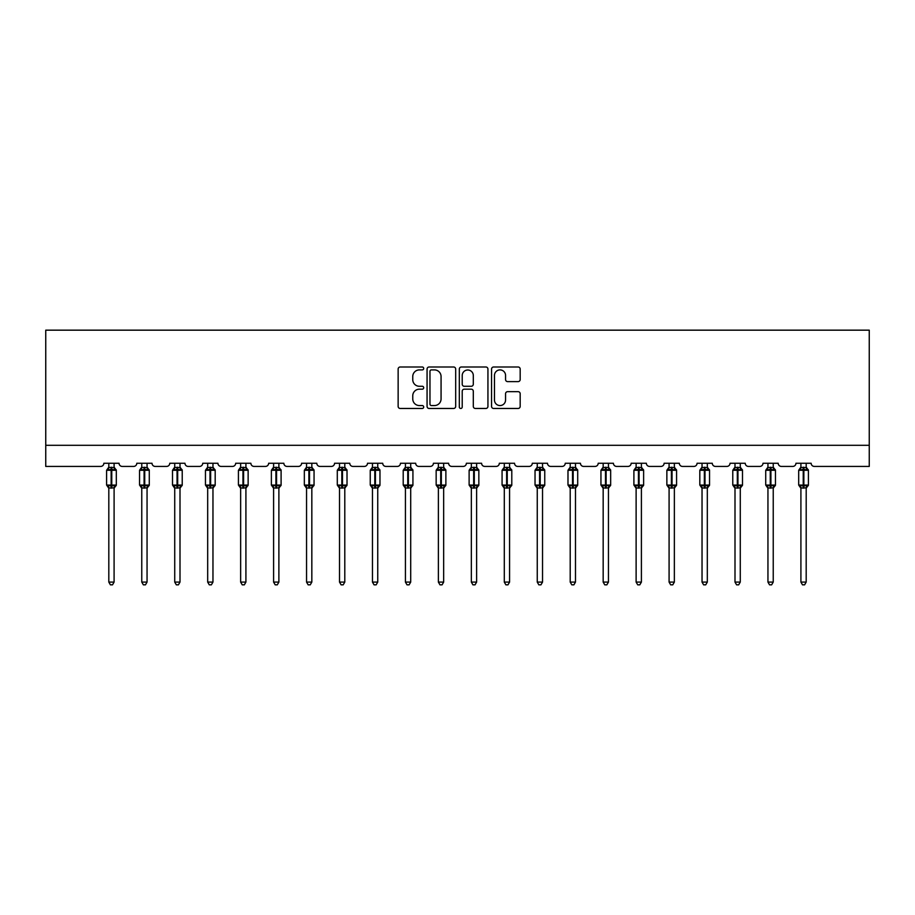 <?xml version="1.0" encoding="UTF-8"?>
<svg xmlns="http://www.w3.org/2000/svg" width="915" height="915" viewBox="0 0 915 915"><rect width="100%" height="100%" fill="white"/><g stroke="black" fill="none" stroke-linecap="round" stroke-linejoin="round"><path stroke-width="1.37" d="M423.702 368.448A1.453 1.453 0 0 0 422.25 366.995L400.21 366.995A2.07 2.07 0 0 0 398.139 369.065L398.139 406.397A2.07 2.07 0 0 0 400.21 408.467L422.25 408.467A1.453 1.453 0 0 0 423.702 407.015A1.453 1.453 0 0 0 422.25 405.562L419.402 405.562A6.634 6.634 0 0 1 412.757 398.929L412.757 395.818A6.634 6.634 0 0 1 419.402 389.184L422.25 389.184A1.453 1.453 0 0 0 423.702 387.731A1.453 1.453 0 0 0 422.25 386.279L419.402 386.279A6.634 6.634 0 0 1 412.757 379.645L412.757 376.534A6.634 6.634 0 0 1 419.402 369.9L422.25 369.9A1.453 1.453 0 0 0 423.702 368.448M518.107 381.612A2.07 2.07 0 0 0 520.178 379.542L520.178 369.065A2.07 2.07 0 0 0 518.107 366.995L493.631 366.995A2.07 2.07 0 0 0 491.561 369.065L491.561 406.397A2.07 2.07 0 0 0 493.631 408.467L518.107 408.467A2.07 2.07 0 0 0 520.178 406.397L520.178 393.747A2.07 2.07 0 0 0 518.107 391.666L507.631 391.666A2.07 2.07 0 0 0 505.56 393.747L505.56 400.015A5.547 5.547 0 0 1 500.013 405.562A5.547 5.547 0 0 1 494.466 400.015L494.466 375.447A5.547 5.547 0 0 1 500.013 369.9A5.547 5.547 0 0 1 505.56 375.447L505.56 379.542A2.07 2.07 0 0 0 507.631 381.612L518.107 381.612M869.25 445.296L869.25 330.166L45.75 330.166L45.75 466.421L100.673 466.421A3.168 3.168 0 0 0 103.853 463.253L119.053 463.253A3.168 3.168 0 0 0 122.233 466.421L133.636 466.421A3.168 3.168 0 0 0 136.804 463.253L152.016 463.253A3.168 3.168 0 0 0 155.184 466.421L166.587 466.421A3.168 3.168 0 0 0 169.755 463.253L184.967 463.253A3.168 3.168 0 0 0 188.135 466.421L199.55 466.421A3.168 3.168 0 0 0 202.718 463.253L217.93 463.253A3.168 3.168 0 0 0 221.098 466.421L232.502 466.421A3.168 3.168 0 0 0 235.67 463.253L250.882 463.253A3.168 3.168 0 0 0 254.05 466.421L265.464 466.421A3.168 3.168 0 0 0 268.633 463.253L283.844 463.253A3.168 3.168 0 0 0 287.013 466.421L298.416 466.421A3.168 3.168 0 0 0 301.584 463.253L316.796 463.253A3.168 3.168 0 0 0 319.964 466.421L331.379 466.421A3.168 3.168 0 0 0 334.547 463.253L349.759 463.253A3.168 3.168 0 0 0 352.927 466.421L364.33 466.421A3.168 3.168 0 0 0 367.498 463.253L382.71 463.253A3.168 3.168 0 0 0 385.878 466.421L397.293 466.421A3.168 3.168 0 0 0 400.461 463.253L415.673 463.253A3.168 3.168 0 0 0 418.841 466.421L430.244 466.421A3.168 3.168 0 0 0 433.413 463.253L448.625 463.253A3.168 3.168 0 0 0 451.793 466.421L463.207 466.421A3.168 3.168 0 0 0 466.375 463.253L481.587 463.253A3.168 3.168 0 0 0 484.756 466.421L496.159 466.421A3.168 3.168 0 0 0 499.327 463.253L514.539 463.253A3.168 3.168 0 0 0 517.707 466.421L529.122 466.421A3.168 3.168 0 0 0 532.29 463.253L547.502 463.253A3.168 3.168 0 0 0 550.67 466.421L562.073 466.421A3.168 3.168 0 0 0 565.241 463.253L580.453 463.253A3.168 3.168 0 0 0 583.621 466.421L595.036 466.421A3.168 3.168 0 0 0 598.204 463.253L613.416 463.253A3.168 3.168 0 0 0 616.584 466.421L627.987 466.421A3.168 3.168 0 0 0 631.156 463.253L646.367 463.253A3.168 3.168 0 0 0 649.536 466.421L660.95 466.421A3.168 3.168 0 0 0 664.118 463.253L679.33 463.253A3.168 3.168 0 0 0 682.499 466.421L693.902 466.421A3.168 3.168 0 0 0 697.07 463.253L712.282 463.253A3.168 3.168 0 0 0 715.45 466.421L726.865 466.421A3.168 3.168 0 0 0 730.033 463.253L745.245 463.253A3.168 3.168 0 0 0 748.413 466.421L759.816 466.421A3.168 3.168 0 0 0 762.984 463.253L778.196 463.253A3.168 3.168 0 0 0 781.364 466.421L792.767 466.421A3.168 3.168 0 0 0 795.947 463.253L811.148 463.253A3.168 3.168 0 0 0 814.327 466.421L869.25 466.421L869.25 445.296L45.75 445.296M455.681 369.065A2.07 2.07 0 0 0 453.611 366.995L429.146 366.995A2.07 2.07 0 0 0 427.065 369.065L427.065 406.397A2.07 2.07 0 0 0 429.146 408.467L453.611 408.467A2.07 2.07 0 0 0 455.681 406.397L455.681 369.065M461.389 366.995L485.854 366.995A2.07 2.07 0 0 1 487.935 369.065L487.935 406.397A2.07 2.07 0 0 1 485.854 408.467L475.388 408.467A2.07 2.07 0 0 1 473.307 406.397L473.307 391.254A2.07 2.07 0 0 0 471.236 389.184L464.294 389.184A2.07 2.07 0 0 0 462.212 391.254L462.212 407.015A1.453 1.453 0 0 1 460.771 408.467A1.453 1.453 0 0 1 459.319 407.015L459.319 369.065A2.07 2.07 0 0 1 461.389 366.995M431.423 369.9A1.453 1.453 0 0 0 429.97 371.353L429.97 404.11A1.453 1.453 0 0 0 431.423 405.562L434.431 405.562A6.634 6.634 0 0 0 441.064 398.929L441.064 376.534A6.634 6.634 0 0 0 434.431 369.9L431.423 369.9M473.307 375.55A5.547 5.547 0 0 0 467.759 370.003A5.547 5.547 0 0 0 462.212 375.55L462.212 384.209A2.07 2.07 0 0 0 464.294 386.279L471.236 386.279A2.07 2.07 0 0 0 473.307 384.209L473.307 375.55M108.816 582.089L114.089 582.089L112.511 584.834L110.395 584.834L108.816 582.089L108.816 487.901A2.322 2.219 180 0 0 107.593 485.957L108.05 485.282L111.138 486.025L111.767 485.064L111.767 469.326L114.855 470.07L115.622 469.292A1.052 1.052 0 0 1 116.308 470.276L106.598 470.276L106.598 485.064L111.138 485.064L111.138 469.326L108.05 470.07L107.593 469.395A2.322 2.219 0 0 0 108.816 467.451L114.101 467.554L114.089 463.253M114.089 582.089L114.101 487.798L111.138 488.107L111.138 486.025L111.767 485.064L116.308 485.064A1.052 1.052 0 0 1 115.622 486.059L114.089 488.244M114.089 487.901L114.089 487.901A2.322 2.219 180 0 1 115.313 485.957L114.855 485.282L111.767 486.025L111.767 488.107M111.138 488.107L108.816 487.889M108.816 463.253L108.816 467.462M108.805 467.554L108.05 470.07L108.805 467.554M114.855 470.07L114.101 467.554M114.101 487.798L114.855 485.282M108.805 487.798L108.05 485.282M141.768 582.089L147.052 582.089L145.462 584.834L143.358 584.834L141.768 582.089L141.768 487.901A2.322 2.219 180 0 0 140.544 485.957L141.001 485.282L144.09 486.025L144.73 485.064L144.73 469.326L147.818 470.07L148.573 469.292A1.052 1.052 0 0 1 149.271 470.276L139.549 470.276L139.549 485.064L144.09 485.064L144.09 469.326L141.001 470.07L140.544 469.395A2.322 2.219 0 0 0 141.768 467.451L147.052 467.554L147.052 463.253M147.052 582.089L147.052 487.798L144.09 488.107L144.09 486.025L144.73 485.064L149.271 485.064A1.052 1.052 0 0 1 148.573 486.059L147.052 488.244M147.052 487.901L147.052 487.901A2.322 2.219 180 0 1 148.276 485.957L147.818 485.282L144.73 486.025L144.73 488.107M144.09 488.107L141.768 487.889M141.768 463.253L141.768 467.462M141.768 467.554L141.001 470.07L141.768 467.554M147.818 470.07L147.052 467.554M147.052 487.798L147.818 485.282M141.768 487.798L141.001 485.282M174.731 582.089L180.003 582.089L178.425 584.834L176.309 584.834L174.731 582.089L174.731 487.901A2.322 2.219 180 0 0 173.507 485.957L173.964 485.282L177.053 486.025L177.682 485.064L177.682 469.326L180.77 470.07L181.536 469.292A1.052 1.052 0 0 1 182.222 470.276L172.512 470.276L172.512 485.064L177.053 485.064L177.053 469.326L173.964 470.07L173.507 469.395A2.322 2.219 0 0 0 174.731 467.451L180.003 467.554L180.003 463.253M180.003 582.089L180.003 487.798L177.053 488.107L177.053 486.025L177.682 485.064L182.222 485.064A1.052 1.052 0 0 1 181.536 486.059L180.003 488.244M180.003 487.901L180.003 487.901A2.322 2.219 180 0 1 181.227 485.957L180.77 485.282L177.682 486.025L177.682 488.107M177.053 488.107L174.731 487.889M174.731 463.253L174.731 467.462M174.719 467.554L173.964 470.07L174.719 467.554M180.77 470.07L180.003 467.554M180.003 487.798L180.77 485.282M174.719 487.798L173.964 485.282M207.682 582.089L212.966 582.089L211.376 584.834L209.272 584.834L207.682 582.089L207.682 487.901A2.322 2.219 180 0 0 206.458 485.957L206.916 485.282L210.004 486.025L210.644 485.064L210.644 469.326L213.733 470.07L214.487 469.292A1.052 1.052 0 0 1 215.185 470.276L205.463 470.276L205.463 485.064L210.004 485.064L210.004 469.326L206.916 470.07L206.458 469.395A2.322 2.219 0 0 0 207.682 467.451L212.966 467.554L212.966 463.253M212.966 582.089L212.966 487.798L210.004 488.107L210.004 486.025L210.644 485.064L215.185 485.064A1.052 1.052 0 0 1 214.487 486.059L212.966 488.244M212.966 487.901L212.966 487.901A2.322 2.219 180 0 1 214.19 485.957L213.733 485.282L210.644 486.025L210.644 488.107M210.004 488.107L207.682 487.889M207.682 463.253L207.682 467.462M207.682 467.554L206.916 470.07L207.682 467.554M213.733 470.07L212.966 467.554M212.966 487.798L213.733 485.282M207.682 487.798L206.916 485.282M240.645 582.089L245.918 582.089L244.339 584.834L242.223 584.834L240.645 582.089L240.645 487.901A2.322 2.219 180 0 0 239.421 485.957L239.879 485.282L242.967 486.025L243.596 485.064L243.596 469.326L246.684 470.07L247.45 469.292A1.052 1.052 0 0 1 248.137 470.276L238.426 470.276L238.426 485.064L242.967 485.064L242.967 469.326L239.879 470.07L239.421 469.395A2.322 2.219 0 0 0 240.645 467.451L245.918 467.554L245.918 463.253M245.918 582.089L245.918 487.798L242.967 488.107L242.967 486.025L243.596 485.064L248.137 485.064A1.052 1.052 0 0 1 247.45 486.059L245.918 488.244M245.918 487.901L245.918 487.901A2.322 2.219 180 0 1 247.142 485.957L246.684 485.282L243.596 486.025L243.596 488.107M242.967 488.107L240.645 487.889M240.645 463.253L240.645 467.462M240.634 467.554L239.879 470.07L240.634 467.554M246.684 470.07L245.918 467.554M245.918 487.798L246.684 485.282M240.634 487.798L239.879 485.282M273.596 582.089L278.881 582.089L277.291 584.834L275.186 584.834L273.596 582.089L273.596 487.901A2.322 2.219 180 0 0 272.373 485.957L272.83 485.282L275.918 486.025L276.559 485.064L276.559 469.326L279.647 470.07L280.402 469.292A1.052 1.052 0 0 1 281.099 470.276L271.378 470.276L271.378 485.064L275.918 485.064L275.918 469.326L272.83 470.07L272.373 469.395A2.322 2.219 0 0 0 273.596 467.451L278.881 467.554L278.881 463.253M278.881 582.089L278.881 487.798L275.918 488.107L275.918 486.025L276.559 485.064L281.099 485.064A1.052 1.052 0 0 1 280.402 486.059L278.881 488.244M278.881 487.901L278.881 487.901A2.322 2.219 180 0 1 280.093 485.957L279.647 485.282L276.559 486.025L276.559 488.107M275.918 488.107L273.596 487.889M273.596 463.253L273.596 467.462M273.596 467.554L272.83 470.07L273.596 467.554M279.647 470.07L278.881 467.554M278.881 487.798L279.647 485.282M273.596 487.798L272.83 485.282M306.548 582.089L311.832 582.089L310.254 584.834L308.138 584.834L306.548 582.089L306.548 487.901A2.322 2.219 180 0 0 305.335 485.957L305.782 485.282L308.881 486.025L309.51 485.064L309.51 469.326L312.598 470.07L313.365 469.292A1.052 1.052 0 0 1 314.051 470.276L304.34 470.276L304.34 485.064L308.881 485.064L308.881 469.326L305.782 470.07L305.335 469.395A2.322 2.219 0 0 0 306.548 467.451L311.832 467.554L311.832 463.253M311.832 582.089L311.832 487.798L308.881 488.107L308.881 486.025L309.51 485.064L314.051 485.064A1.052 1.052 0 0 1 313.365 486.059L311.832 488.244M311.832 487.901L311.832 487.901A2.322 2.219 180 0 1 313.056 485.957L312.598 485.282L309.51 486.025L309.51 488.107M308.881 488.107L306.548 487.889M306.548 463.253L306.548 467.462M306.548 467.554L305.782 470.07L306.548 467.554M312.598 470.07L311.832 467.554M311.832 487.798L312.598 485.282M306.548 487.798L305.782 485.282M339.511 582.089L344.795 582.089L343.205 584.834L341.101 584.834L339.511 582.089L339.511 487.901A2.322 2.219 180 0 0 338.287 485.957L338.744 485.282L341.833 486.025L342.473 485.064L342.473 469.326L345.561 470.07L346.316 469.292A1.052 1.052 0 0 1 347.014 470.276L337.292 470.276L337.292 485.064L341.833 485.064L341.833 469.326L338.744 470.07L338.287 469.395A2.322 2.219 0 0 0 339.511 467.451L344.795 467.554L344.795 463.253M344.795 582.089L344.795 487.798L341.833 488.107L341.833 486.025L342.473 485.064L347.014 485.064A1.052 1.052 0 0 1 346.316 486.059L344.795 488.244M344.795 487.901L344.795 487.901A2.322 2.219 180 0 1 346.007 485.957L345.561 485.282L342.473 486.025L342.473 488.107M341.833 488.107L339.511 487.889M339.511 463.253L339.511 467.462M339.511 467.554L338.744 470.07L339.511 467.554M345.561 470.07L344.795 467.554M344.795 487.798L345.561 485.282M339.511 487.798L338.744 485.282M372.462 582.089L377.746 582.089L376.168 584.834L374.052 584.834L372.462 582.089L372.462 487.901A2.322 2.219 180 0 0 371.25 485.957L371.696 485.282L374.795 486.025L375.425 485.064L375.425 469.326L378.513 470.07L379.279 469.292A1.052 1.052 0 0 1 379.965 470.276L370.243 470.276L370.243 485.064L374.795 485.064L374.795 469.326L371.696 470.07L371.25 469.395A2.322 2.219 0 0 0 372.462 467.451L377.746 467.554L377.746 463.253M377.746 582.089L377.746 487.798L374.795 488.107L374.795 486.025L375.425 485.064L379.965 485.064A1.052 1.052 0 0 1 379.279 486.059L377.746 488.244M377.746 487.901L377.746 487.901A2.322 2.219 180 0 1 378.97 485.957L378.513 485.282L375.425 486.025L375.425 488.107M374.795 488.107L372.462 487.889M372.462 463.253L372.462 467.462M372.462 467.554L371.696 470.07L372.462 467.554M378.513 470.07L377.746 467.554M377.746 487.798L378.513 485.282M372.462 487.798L371.696 485.282M405.425 582.089L410.709 582.089L409.119 584.834L407.015 584.834L405.425 582.089L405.425 487.901A2.322 2.219 180 0 0 404.201 485.957L404.659 485.282L407.747 486.025L408.376 485.064L408.376 469.326L411.476 470.07L412.23 469.292A1.052 1.052 0 0 1 412.928 470.276L403.206 470.276L403.206 485.064L407.747 485.064L407.747 469.326L404.659 470.07L404.201 469.395A2.322 2.219 0 0 0 405.425 467.451L410.709 467.554L410.709 463.253M410.709 582.089L410.709 487.798L407.747 488.107L407.747 486.025L408.376 485.064L412.928 485.064A1.052 1.052 0 0 1 412.23 486.059L410.709 488.244M410.709 487.901L410.709 487.901A2.322 2.219 180 0 1 411.922 485.957L411.476 485.282L408.376 486.025L408.376 488.107M407.747 488.107L405.425 487.889M405.425 463.253L405.425 467.462M405.425 467.554L404.659 470.07L405.425 467.554M411.476 470.07L410.709 467.554M410.709 487.798L411.476 485.282M405.425 487.798L404.659 485.282M438.376 582.089L443.661 582.089L442.082 584.834L439.966 584.834L438.376 582.089L438.376 487.901A2.322 2.219 180 0 0 437.164 485.957L437.61 485.282L440.71 486.025L441.339 485.064L441.339 469.326L444.427 470.07L445.182 469.292A1.052 1.052 0 0 1 445.88 470.276L436.158 470.276L436.158 485.064L440.71 485.064L440.71 469.326L437.61 470.07L437.164 469.395A2.322 2.219 0 0 0 438.376 467.451L443.661 467.554L443.661 463.253M443.661 582.089L443.661 487.798L440.71 488.107L440.71 486.025L441.339 485.064L445.88 485.064A1.052 1.052 0 0 1 445.182 486.059L443.661 488.244M443.661 487.901L443.661 487.901A2.322 2.219 180 0 1 444.884 485.957L444.427 485.282L441.339 486.025L441.339 488.107M440.71 488.107L438.376 487.889M438.376 463.253L438.376 467.462M438.376 467.554L437.61 470.07L438.376 467.554M444.427 470.07L443.661 467.554M443.661 487.798L444.427 485.282M438.376 487.798L437.61 485.282M471.339 582.089L476.624 582.089L475.034 584.834L472.918 584.834L471.339 582.089L471.339 487.901A2.322 2.219 180 0 0 470.116 485.957L470.573 485.282L473.661 486.025L474.29 485.064L474.29 469.326L477.39 470.07L478.145 469.292A1.052 1.052 0 0 1 478.842 470.276L469.121 470.276L469.121 485.064L473.661 485.064L473.661 469.326L470.573 470.07L470.116 469.395A2.322 2.219 0 0 0 471.339 467.451L476.624 467.554L476.624 463.253M476.624 582.089L476.624 487.798L473.661 488.107L473.661 486.025L474.29 485.064L478.842 485.064A1.052 1.052 0 0 1 478.145 486.059L476.624 488.244M476.624 487.901L476.624 487.901A2.322 2.219 180 0 1 477.836 485.957L477.39 485.282L474.29 486.025L474.29 488.107M473.661 488.107L471.339 487.889M471.339 463.253L471.339 467.462M471.339 467.554L470.573 470.07L471.339 467.554M477.39 470.07L476.624 467.554M476.624 487.798L477.39 485.282M471.339 487.798L470.573 485.282M504.291 582.089L509.575 582.089L507.985 584.834L505.881 584.834L504.291 582.089L504.291 487.901A2.322 2.219 180 0 0 503.078 485.957L503.525 485.282L506.624 486.025L507.253 485.064L507.253 469.326L510.341 470.07L511.096 469.292A1.052 1.052 0 0 1 511.794 470.276L502.072 470.276L502.072 485.064L506.624 485.064L506.624 469.326L503.525 470.07L503.078 469.395A2.322 2.219 0 0 0 504.291 467.451L509.575 467.554L509.575 463.253M509.575 582.089L509.575 487.798L506.624 488.107L506.624 486.025L507.253 485.064L511.794 485.064A1.052 1.052 0 0 1 511.096 486.059L509.575 488.244M509.575 487.901L509.575 487.901A2.322 2.219 180 0 1 510.799 485.957L510.341 485.282L507.253 486.025L507.253 488.107M506.624 488.107L504.291 487.889M504.291 463.253L504.291 467.462M504.291 467.554L503.525 470.07L504.291 467.554M510.341 470.07L509.575 467.554M509.575 487.798L510.341 485.282M504.291 487.798L503.525 485.282M537.254 582.089L542.538 582.089L540.948 584.834L538.832 584.834L537.254 582.089L537.254 487.901A2.322 2.219 180 0 0 536.03 485.957L536.487 485.282L539.576 486.025L540.205 485.064L540.205 469.326L543.304 470.07L544.059 469.292A1.052 1.052 0 0 1 544.757 470.276L535.035 470.276L535.035 485.064L539.576 485.064L539.576 469.326L536.487 470.07L536.03 469.395A2.322 2.219 0 0 0 537.254 467.451L542.538 467.554L542.538 463.253M542.538 582.089L542.538 487.798L539.576 488.107L539.576 486.025L540.205 485.064L544.757 485.064A1.052 1.052 0 0 1 544.059 486.059L542.538 488.244M542.538 487.901L542.538 487.901A2.322 2.219 180 0 1 543.75 485.957L543.304 485.282L540.205 486.025L540.205 488.107M539.576 488.107L537.254 487.889M537.254 463.253L537.254 467.462M537.254 467.554L536.487 470.07L537.254 467.554M543.304 470.07L542.538 467.554M542.538 487.798L543.304 485.282M537.254 487.798L536.487 485.282M570.205 582.089L575.489 582.089L573.899 584.834L571.795 584.834L570.205 582.089L570.205 487.901A2.322 2.219 180 0 0 568.993 485.957L569.439 485.282L572.527 486.025L573.167 485.064L573.167 469.326L576.256 470.07L577.01 469.292A1.052 1.052 0 0 1 577.708 470.276L567.986 470.276L567.986 485.064L572.527 485.064L572.527 469.326L569.439 470.07L568.993 469.395A2.322 2.219 0 0 0 570.205 467.451L575.489 467.554L575.489 463.253M575.489 582.089L575.489 487.798L572.527 488.107L572.527 486.025L573.167 485.064L577.708 485.064A1.052 1.052 0 0 1 577.01 486.059L575.489 488.244M575.489 487.901L575.489 487.901A2.322 2.219 180 0 1 576.713 485.957L576.256 485.282L573.167 486.025L573.167 488.107M572.527 488.107L570.205 487.889M570.205 463.253L570.205 467.462M570.205 467.554L569.439 470.07L570.205 467.554M576.256 470.07L575.489 467.554M575.489 487.798L576.256 485.282M570.205 487.798L569.439 485.282M603.168 582.089L608.452 582.089L606.862 584.834L604.746 584.834L603.168 582.089L603.168 487.901A2.322 2.219 180 0 0 601.944 485.957L602.402 485.282L605.49 486.025L606.119 485.064L606.119 469.326L609.218 470.07L609.973 469.292A1.052 1.052 0 0 1 610.66 470.276L600.949 470.276L600.949 485.064L605.49 485.064L605.49 469.326L602.402 470.07L601.944 469.395A2.322 2.219 0 0 0 603.168 467.451L608.452 467.554L608.452 463.253M608.452 582.089L608.452 487.798L605.49 488.107L605.49 486.025L606.119 485.064L610.66 485.064A1.052 1.052 0 0 1 609.973 486.059L608.452 488.244M608.452 487.901L608.452 487.901A2.322 2.219 180 0 1 609.664 485.957L609.218 485.282L606.119 486.025L606.119 488.107M605.49 488.107L603.168 487.889M603.168 463.253L603.168 467.462M603.168 467.554L602.402 470.07L603.168 467.554M609.218 470.07L608.452 467.554M608.452 487.798L609.218 485.282M603.168 487.798L602.402 485.282M636.119 582.089L641.404 582.089L639.814 584.834L637.709 584.834L636.119 582.089L636.119 487.901A2.322 2.219 180 0 0 634.907 485.957L635.353 485.282L638.441 486.025L639.082 485.064L639.082 469.326L642.17 470.07L642.925 469.292A1.052 1.052 0 0 1 643.622 470.276L633.901 470.276L633.901 485.064L638.441 485.064L638.441 469.326L635.353 470.07L634.907 469.395A2.322 2.219 0 0 0 636.119 467.451L641.404 467.554L641.404 463.253M641.404 582.089L641.404 487.798L638.441 488.107L638.441 486.025L639.082 485.064L643.622 485.064A1.052 1.052 0 0 1 642.925 486.059L641.404 488.244M641.404 487.901L641.404 487.901A2.322 2.219 180 0 1 642.627 485.957L642.17 485.282L639.082 486.025L639.082 488.107M638.441 488.107L636.119 487.889M636.119 463.253L636.119 467.462M636.119 467.554L635.353 470.07L636.119 467.554M642.17 470.07L641.404 467.554M641.404 487.798L642.17 485.282M636.119 487.798L635.353 485.282M669.082 582.089L674.355 582.089L672.777 584.834L670.661 584.834L669.082 582.089L669.082 487.901A2.322 2.219 180 0 0 667.858 485.957L668.316 485.282L671.404 486.025L672.033 485.064L672.033 469.326L675.121 470.07L675.888 469.292A1.052 1.052 0 0 1 676.574 470.276L666.863 470.276L666.863 485.064L671.404 485.064L671.404 469.326L668.316 470.07L667.858 469.395A2.322 2.219 0 0 0 669.082 467.451L674.366 467.554L674.355 463.253M674.355 582.089L674.366 487.798L671.404 488.107L671.404 486.025L672.033 485.064L676.574 485.064A1.052 1.052 0 0 1 675.888 486.059L674.355 488.244M674.355 487.901L674.355 487.901A2.322 2.219 180 0 1 675.579 485.957L675.121 485.282L672.033 486.025L672.033 488.107M671.404 488.107L669.082 487.889M669.082 463.253L669.082 467.462M669.082 467.554L668.316 470.07L669.082 467.554M675.121 470.07L674.366 467.554M674.366 487.798L675.121 485.282M669.082 487.798L668.316 485.282M702.034 582.089L707.318 582.089L705.728 584.834L703.624 584.834L702.034 582.089L702.034 487.901A2.322 2.219 180 0 0 700.81 485.957L701.267 485.282L704.356 486.025L704.996 485.064L704.996 469.326L708.084 470.07L708.839 469.292A1.052 1.052 0 0 1 709.537 470.276L699.815 470.276L699.815 485.064L704.356 485.064L704.356 469.326L701.267 470.07L700.81 469.395A2.322 2.219 0 0 0 702.034 467.451L707.318 467.554L707.318 463.253M707.318 582.089L707.318 487.798L704.356 488.107L704.356 486.025L704.996 485.064L709.537 485.064A1.052 1.052 0 0 1 708.839 486.059L707.318 488.244M707.318 487.901L707.318 487.901A2.322 2.219 180 0 1 708.542 485.957L708.084 485.282L704.996 486.025L704.996 488.107M704.356 488.107L702.034 487.889M702.034 463.253L702.034 467.462M702.034 467.554L701.267 470.07L702.034 467.554M708.084 470.07L707.318 467.554M707.318 487.798L708.084 485.282M702.034 487.798L701.267 485.282M734.997 582.089L740.269 582.089L738.691 584.834L736.575 584.834L734.997 582.089L734.997 487.901A2.322 2.219 180 0 0 733.773 485.957L734.23 485.282L737.318 486.025L737.948 485.064L737.948 469.326L741.036 470.07L741.802 469.292A1.052 1.052 0 0 1 742.488 470.276L732.778 470.276L732.778 485.064L737.318 485.064L737.318 469.326L734.23 470.07L733.773 469.395A2.322 2.219 0 0 0 734.997 467.451L740.281 467.554L740.269 463.253M740.269 582.089L740.281 487.798L737.318 488.107L737.318 486.025L737.948 485.064L742.488 485.064A1.052 1.052 0 0 1 741.802 486.059L740.269 488.244M740.269 487.901L740.269 487.901A2.322 2.219 180 0 1 741.493 485.957L741.036 485.282L737.948 486.025L737.948 488.107M737.318 488.107L734.997 487.889M734.997 463.253L734.997 467.462M734.997 467.554L734.23 470.07L734.997 467.554M741.036 470.07L740.281 467.554M740.281 487.798L741.036 485.282M734.997 487.798L734.23 485.282M767.948 582.089L773.232 582.089L771.642 584.834L769.538 584.834L767.948 582.089L767.948 487.901A2.322 2.219 180 0 0 766.724 485.957L767.182 485.282L770.27 486.025L770.91 485.064L770.91 469.326L773.999 470.07L774.753 469.292A1.052 1.052 0 0 1 775.451 470.276L765.729 470.276L765.729 485.064L770.27 485.064L770.27 469.326L767.182 470.07L766.724 469.395A2.322 2.219 0 0 0 767.948 467.451L773.232 467.554L773.232 463.253M773.232 582.089L773.232 487.798L770.27 488.107L770.27 486.025L770.91 485.064L775.451 485.064A1.052 1.052 0 0 1 774.753 486.059L773.232 488.244M773.232 487.901L773.232 487.901A2.322 2.219 180 0 1 774.456 485.957L773.999 485.282L770.91 486.025L770.91 488.107M770.27 488.107L767.948 487.889M767.948 463.253L767.948 467.462M767.948 467.554L767.182 470.07L767.948 467.554M773.999 470.07L773.232 467.554M773.232 487.798L773.999 485.282M767.948 487.798L767.182 485.282M800.911 582.089L806.184 582.089L804.605 584.834L802.489 584.834L800.911 582.089L800.911 487.901A2.322 2.219 180 0 0 799.687 485.957L800.145 485.282L803.233 486.025L803.862 485.064L803.862 469.326L806.95 470.07L807.716 469.292A1.052 1.052 0 0 1 808.403 470.276L798.692 470.276L798.692 485.064L803.233 485.064L803.233 469.326L800.145 470.07L799.687 469.395A2.322 2.219 0 0 0 800.911 467.451L806.195 467.554L806.184 463.253M806.184 582.089L806.195 487.798L803.233 488.107L803.233 486.025L803.862 485.064L808.403 485.064A1.052 1.052 0 0 1 807.716 486.059L806.184 488.244M806.184 487.901L806.184 487.901A2.322 2.219 180 0 1 807.407 485.957L806.95 485.282L803.862 486.025L803.862 488.107M803.233 488.107L800.911 487.889M800.911 463.253L800.911 467.462M800.899 467.554L800.145 470.07L800.899 467.554M806.95 470.07L806.195 467.554M806.195 487.798L806.95 485.282M800.899 487.798L800.145 485.282M111.767 467.245L111.767 469.326L111.138 469.326L111.138 467.245M115.313 469.395A2.322 2.219 0 0 1 114.089 467.451M144.73 467.245L144.73 469.326L144.09 469.326L144.09 467.245M148.276 469.395A2.322 2.219 0 0 1 147.052 467.451M177.682 467.245L177.682 469.326L177.053 469.326L177.053 467.245M181.227 469.395A2.322 2.219 0 0 1 180.003 467.451M210.644 467.245L210.644 469.326L210.004 469.326L210.004 467.245M214.19 469.395A2.322 2.219 0 0 1 212.966 467.451M243.596 467.245L243.596 469.326L242.967 469.326L242.967 467.245M247.142 469.395A2.322 2.219 0 0 1 245.918 467.451M276.559 467.245L276.559 469.326L275.918 469.326L275.918 467.245M280.093 469.395A2.322 2.219 0 0 1 278.881 467.451M309.51 467.245L309.51 469.326L308.881 469.326L308.881 467.245M313.056 469.395A2.322 2.219 0 0 1 311.832 467.451M342.473 467.245L342.473 469.326L341.833 469.326L341.833 467.245M346.007 469.395A2.322 2.219 0 0 1 344.795 467.451M375.425 467.245L375.425 469.326L374.795 469.326L374.795 467.245M378.97 469.395A2.322 2.219 0 0 1 377.746 467.451M408.376 467.245L408.376 469.326L407.747 469.326L407.747 467.245M411.922 469.395A2.322 2.219 0 0 1 410.709 467.451M441.339 467.245L441.339 469.326L440.71 469.326L440.71 467.245M444.884 469.395A2.322 2.219 0 0 1 443.661 467.451M474.29 467.245L474.29 469.326L473.661 469.326L473.661 467.245M477.836 469.395A2.322 2.219 0 0 1 476.624 467.451M507.253 467.245L507.253 469.326L506.624 469.326L506.624 467.245M510.799 469.395A2.322 2.219 0 0 1 509.575 467.451M540.205 467.245L540.205 469.326L539.576 469.326L539.576 467.245M543.75 469.395A2.322 2.219 0 0 1 542.538 467.451M573.167 467.245L573.167 469.326L572.527 469.326L572.527 467.245M576.713 469.395A2.322 2.219 0 0 1 575.489 467.451M606.119 467.245L606.119 469.326L605.49 469.326L605.49 467.245M609.664 469.395A2.322 2.219 0 0 1 608.452 467.451M639.082 467.245L639.082 469.326L638.441 469.326L638.441 467.245M642.627 469.395A2.322 2.219 0 0 1 641.404 467.451M672.033 467.245L672.033 469.326L671.404 469.326L671.404 467.245M675.579 469.395A2.322 2.219 0 0 1 674.355 467.451M704.996 467.245L704.996 469.326L704.356 469.326L704.356 467.245M708.542 469.395A2.322 2.219 0 0 1 707.318 467.451M737.948 467.245L737.948 469.326L737.318 469.326L737.318 467.245M741.493 469.395A2.322 2.219 0 0 1 740.269 467.451M770.91 467.245L770.91 469.326L770.27 469.326L770.27 467.245M774.456 469.395A2.322 2.219 0 0 1 773.232 467.451M803.862 467.245L803.862 469.326L803.233 469.326L803.233 467.245M807.407 469.395A2.322 2.219 0 0 1 806.184 467.451M116.308 485.064L116.308 470.276M108.816 488.244L106.598 485.064M108.816 467.108L106.598 470.276M115.622 469.292L114.089 467.108M149.271 485.064L149.271 470.276M141.768 488.244L139.549 485.064M141.768 467.108L139.549 470.276M148.573 469.292L147.052 467.108M182.222 485.064L182.222 470.276M174.731 488.244L172.512 485.064M174.731 467.108L172.512 470.276M181.536 469.292L180.003 467.108M215.185 485.064L215.185 470.276M207.682 488.244L205.463 485.064M207.682 467.108L205.463 470.276M214.487 469.292L212.966 467.108M248.137 485.064L248.137 470.276M240.645 488.244L238.426 485.064M240.645 467.108L238.426 470.276M247.45 469.292L245.918 467.108M281.099 485.064L281.099 470.276M273.596 488.244L271.378 485.064M273.596 467.108L271.378 470.276M280.402 469.292L278.881 467.108M314.051 485.064L314.051 470.276M306.548 488.244L304.34 485.064M306.548 467.108L304.34 470.276M313.365 469.292L311.832 467.108M347.014 485.064L347.014 470.276M339.511 488.244L337.292 485.064M339.511 467.108L337.292 470.276M346.316 469.292L344.795 467.108M379.965 485.064L379.965 470.276M372.462 488.244L370.243 485.064M372.462 467.108L370.243 470.276M379.279 469.292L377.746 467.108M412.928 485.064L412.928 470.276M405.425 488.244L403.206 485.064M405.425 467.108L403.206 470.276M412.23 469.292L410.709 467.108M445.88 485.064L445.88 470.276M438.376 488.244L436.158 485.064M438.376 467.108L436.158 470.276M445.182 469.292L443.661 467.108M478.842 485.064L478.842 470.276M471.339 488.244L469.121 485.064M471.339 467.108L469.121 470.276M478.145 469.292L476.624 467.108M511.794 485.064L511.794 470.276M504.291 488.244L502.072 485.064M504.291 467.108L502.072 470.276M511.096 469.292L509.575 467.108M544.757 485.064L544.757 470.276M537.254 488.244L535.035 485.064M537.254 467.108L535.035 470.276M544.059 469.292L542.538 467.108M577.708 485.064L577.708 470.276M570.205 488.244L567.986 485.064M570.205 467.108L567.986 470.276M577.01 469.292L575.489 467.108M610.66 485.064L610.66 470.276M603.168 488.244L600.949 485.064M603.168 467.108L600.949 470.276M609.973 469.292L608.452 467.108M643.622 485.064L643.622 470.276M636.119 488.244L633.901 485.064M636.119 467.108L633.901 470.276M642.925 469.292L641.404 467.108M676.574 485.064L676.574 470.276M669.082 488.244L666.863 485.064M669.082 467.108L666.863 470.276M675.888 469.292L674.355 467.108M709.537 485.064L709.537 470.276M702.034 488.244L699.815 485.064M702.034 467.108L699.815 470.276M708.839 469.292L707.318 467.108M742.488 485.064L742.488 470.276M734.997 488.244L732.778 485.064M734.997 467.108L732.778 470.276M741.802 469.292L740.269 467.108M775.451 485.064L775.451 470.276M767.948 488.244L765.729 485.064M767.948 467.108L765.729 470.276M774.753 469.292L773.232 467.108M808.403 485.064L808.403 470.276M800.911 488.244L798.692 485.064M800.911 467.108L798.692 470.276M807.716 469.292L806.184 467.108"/></g></svg>
